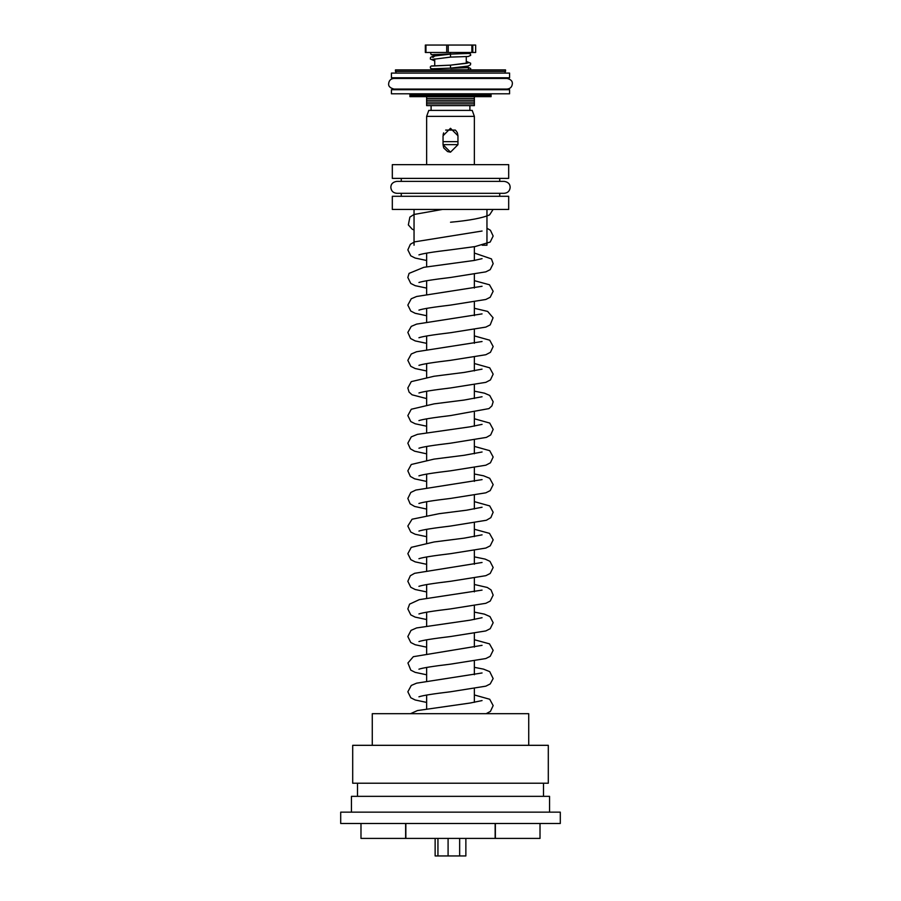 <?xml version="1.0" encoding="UTF-8"?>
<svg xmlns="http://www.w3.org/2000/svg" width="901" height="901" viewBox="0 0 901 901"><rect width="100%" height="100%" fill="white"/><g stroke="black" fill="none" stroke-linecap="round" stroke-linejoin="round"><path stroke-width="1.35" d="M392.318 164.658L508.682 164.658L508.682 178.387L392.318 178.387L392.318 164.658M401.272 196.283L401.272 193.31M401.272 181.371L401.272 178.387M392.318 196.283L508.682 196.283L508.682 209.449L392.318 209.449L392.318 196.283M414.043 245.218L414.043 209.449M482.193 245.218L486.957 245.218L486.957 209.449M448.225 45.05L471.865 45.05L471.865 52.472L448.225 52.472L448.225 45.05L446.705 45.05L446.705 52.472L425.34 52.472L425.34 45.05L446.705 45.05M472.777 45.05L475.66 45.05L475.66 52.472L472.777 52.472L472.777 45.05L471.865 45.05M448.225 52.472L446.705 52.472M472.777 52.472L471.865 52.472M425.948 52.472L425.948 45.05M459.656 838.414L459.656 855.95L435.138 855.95L435.138 838.414M465.862 838.414L465.862 855.95L459.656 855.95M448.09 838.414L448.09 855.95M437.942 838.414L437.942 855.95M455.343 130.082L445.657 130.082M457.956 144.701L450.5 152.168L443.044 144.701L443.044 135.758L450.5 128.291L457.956 135.758L457.956 144.701M450.477 152.168L447.639 151.593M447.572 151.571L443.821 148.034M443.619 147.584L443.044 144.701M443.123 134.654L443.619 132.875M455.782 130.487L457.201 132.481M457.381 132.875L457.956 135.758M426.635 116.364L428.797 110.395L472.203 110.395L474.365 116.364L426.635 116.364L426.635 164.658M360.986 838.414L360.986 823.491L360.986 838.414L405.844 838.414L405.844 823.491M540.014 838.414L540.014 823.491L540.014 838.414L405.844 838.414M495.359 838.414L495.359 823.491M495.156 823.491L495.156 838.414M405.641 823.491L405.641 838.414M528.729 745.318L528.729 713.693L372.271 713.693L372.271 745.318M560.298 823.491L340.702 823.491L340.702 812.15L560.298 812.15L560.298 823.491M549.554 812.15L549.554 796.338L351.446 796.338L351.446 812.15M543.506 783.217L543.506 796.338M548.304 783.217L352.696 783.217L352.696 745.318L548.304 745.318L548.304 783.217M391.428 89.717L509.572 89.717L509.572 93.805L391.428 93.805L391.428 89.717M391.428 77.779L509.572 77.779L509.572 73.094L391.428 73.094L391.428 77.779M428.797 69.906L505.551 69.906L505.551 71.393L395.449 71.393L395.449 69.906L428.797 69.906M491.079 93.805L491.079 94.515L409.921 94.515L409.921 95.236L491.079 95.236L409.921 95.236L409.921 95.957L491.079 95.957L409.921 95.957L409.921 96.666L491.079 96.666L491.079 94.515L409.921 94.515L409.921 93.805M466.267 53.046L470.435 53.857L470.705 55.333L468.272 56.493L450.579 57.101L450.421 54.116L435.014 55.817L432.852 57.484M450.5 52.472L450.5 53.97L432.165 54.657M450.579 68.138L467.979 66.088L470.502 64.827L470.637 63.205L466.267 61.358L466.988 63.273L450.421 65.154L450.579 68.138L432.165 68.825M450.5 69.782C450.455 67.721 450.455 67.721 450.5 69.782L468.013 69.782L450.5 69.782M470.57 69.782L468.036 69.782L468.835 67.598L450.466 68.285L468.227 67.327L470.716 68.532L470.57 69.782M457.956 144.644L443.044 144.644M443.044 141.66L457.956 141.66M474.365 96.666L474.365 98.457L426.635 98.457L426.635 100.248L474.365 100.248L426.635 100.248L426.635 102.038L474.365 102.038L426.635 102.038L426.635 103.829L474.365 103.829L426.635 103.829L426.635 105.62L474.365 105.62L474.365 98.457L426.635 98.457L426.635 96.666M468.306 62.879L450.421 65.154L432.243 66.055M499.728 196.283L499.728 193.31M499.728 181.371L499.728 178.387M434.733 54.465L434.733 55.839M434.733 58.88L434.733 65.649M434.733 68.634L434.733 69.906M466.267 52.472L466.267 53.621M466.267 56.605L466.267 63.385M466.267 66.415L466.267 67.789M493.084 209.449L489.615 214.855C482.508 218.042 469.477 220.497 450.534 222.232M442.335 209.449L413.964 214.483L409.876 217.118L408.344 224.923L412.162 229.147L414.043 230.025M418.942 254.882L418.92 254.882C422.614 253.586 433.133 251.908 450.477 249.859L475.142 246.559L490.2 242.031L493.151 236.039L490.426 230.262L486.957 228.268M426.635 260.49L415.17 258.046L410.8 255.839L407.849 249.859L410.372 244.25L414.64 241.851L482.08 231.028M418.931 282.497C422.637 281.202 433.167 279.524 450.534 277.474L485.808 271.865L490.212 269.647L493.162 263.666L491.428 258.891L474.365 253.046M426.635 288.106L415.192 285.673L410.788 283.455L407.838 277.474L409.077 273.375L423.797 267.327L474.264 260.445L482.069 258.655M418.92 310.124C422.592 308.829 433.111 307.151 450.489 305.101L485.819 299.481L490.2 297.274L493.151 291.282L489.491 284.784L474.365 280.661M426.635 315.733L415.192 313.3L410.788 311.07L407.838 305.101L411.25 298.772L416.611 296.485L482.058 286.281M418.931 337.74C422.625 336.445 433.144 334.767 450.489 332.717L485.808 327.108L490.212 324.889L493.061 317.749L487.655 311.419L474.365 308.288M426.635 343.349L415.192 340.916L410.574 338.517L407.849 332.424L411.261 326.387L416.589 324.112L482.058 313.897M418.954 365.344L418.942 365.355C422.659 364.06 433.178 362.382 450.511 360.332L485.808 354.735L490.437 352.325L493.162 346.525L489.75 340.206L474.365 335.904M426.635 370.975L415.192 368.532L410.788 366.313L407.838 360.344L411.273 354.003L416.566 351.739L482.058 341.524M418.942 392.971L418.931 392.982C422.614 391.687 433.122 390.02 450.477 387.959L485.808 382.351L490.426 379.94L493.151 374.152L489.727 367.822L474.365 363.52M426.635 398.591L412.039 394.796L409.065 392.059L407.838 387.959L411.261 381.63L434.068 376.246L464.094 372.44L482.035 369.151M418.942 420.598L418.92 420.609C422.659 419.303 433.19 417.625 450.523 415.575L488.973 408.603L491.923 405.878L493.162 401.778L489.727 395.438L484.434 393.163L474.365 391.147M426.635 426.218L415.192 423.774L410.788 421.555L407.849 415.586L411.273 409.245L434.102 403.862L464.139 400.055L482.058 396.755M418.931 448.214C422.67 446.919 433.178 445.252 450.466 443.202L486.36 437.402L490.651 434.992L493.162 429.394L489.739 423.065L474.365 418.762M426.635 453.834L414.618 451.198L410.36 448.811L407.838 443.202L411.273 436.861L417.478 434.35L470.018 426.837L482.069 424.371M418.942 475.841L418.92 475.852C422.648 474.545 433.178 472.867 450.523 470.818L485.819 465.209L490.426 462.81L493.151 457.01L489.727 450.68L474.365 446.389M426.635 481.449L414.64 478.825L410.36 476.426L407.838 470.829L411.273 464.488L434.057 459.105L464.094 455.298L482.069 451.998M418.931 503.468L418.909 503.479C422.603 502.172 433.133 500.494 450.523 498.433L485.83 492.824L490.2 490.617L493.162 484.637L489.727 478.296L483.522 475.784L474.365 474.005M426.635 509.076L414.629 506.452L410.158 503.85L407.849 498.444L410.8 492.464L415.845 490.043L482.08 479.614M418.92 531.083C422.648 529.788 433.156 528.11 450.466 526.06L486.371 520.26L490.842 517.658L493.151 512.252L489.727 505.923L474.365 501.632M426.635 536.692L415.17 534.248L410.8 532.052L407.838 526.06L412.061 519.224L439.057 513.694L466.538 510.203L482.069 507.24M418.942 558.699L418.931 558.71C422.625 557.415 433.156 555.737 450.523 553.676L485.819 548.067L490.212 545.848L493.162 539.868L489.502 533.369L474.365 529.247M426.635 564.319L415.181 561.875L410.8 559.667L407.849 553.676L411.261 547.346L434.045 541.974L464.038 538.167L482.069 534.856M418.931 586.326L418.92 586.337C422.592 585.031 433.122 583.352 450.523 581.291L485.83 575.683L490.2 573.475L493.151 567.495L489.964 561.334L485.166 559.104L474.365 556.863M426.635 591.934L415.181 589.502L410.788 587.283L407.838 581.303L410.349 575.705L414.651 573.295L482.046 562.483M418.942 613.941L418.931 613.953C422.625 612.646 433.133 610.979 450.466 608.918L485.819 603.31L490.212 601.091L493.162 595.111L491.045 589.907L487.272 587.463L474.365 584.49M426.635 619.55L415.17 617.117L410.8 614.91L407.849 608.918L409.595 604.132L419.28 599.649L482.046 590.11M418.931 641.568C422.637 640.273 433.167 638.595 450.534 636.534L485.808 630.937L490.212 628.707L493.162 622.726L489.986 616.577L484.389 614.122L474.365 612.106M426.635 647.177L415.192 644.744L410.788 642.514L407.838 636.545L411.025 630.385L416.589 627.929L470.04 620.181L482.069 617.714M418.92 669.195C422.592 667.9 433.111 666.222 450.477 664.161L485.808 658.552L490.2 656.333L493.151 650.353L489.491 643.855L474.365 639.733M426.635 674.793L415.192 672.36L410.788 670.141L407.928 662.99L413.334 656.683L482.058 645.341M418.931 696.811C422.637 695.504 433.156 693.838 450.489 691.777L485.808 686.168L490.212 683.949L493.14 678.566L489.727 671.639L483.533 669.128L474.365 667.348M426.635 702.42L415.192 699.987L410.8 697.768L407.849 691.788L411.273 685.458L416.589 683.172L482.058 672.968M486.112 713.693L490.437 711.385L493.162 705.596L489.739 699.266L474.365 694.964M410.484 713.693L417.467 710.562L470.018 703.05L482.058 700.584M431.106 105.62L431.106 110.395M469.894 105.62L469.894 110.395M426.635 253.113L426.635 266.854M426.635 280.729L426.635 294.469M426.635 308.356L426.635 322.096M426.635 335.972L426.635 349.712M426.635 363.587L426.635 377.339M426.635 391.214L426.635 404.954M426.635 418.83L426.635 432.57M426.635 446.457L426.635 460.197M426.635 474.072L426.635 487.813M426.635 501.688L426.635 515.44M426.635 529.315L426.635 543.055M426.635 556.931L426.635 570.682M426.635 584.558L426.635 598.298M426.635 612.173L426.635 625.913M426.635 639.8L426.635 653.54M426.635 667.416L426.635 681.156M426.635 695.031L426.635 708.783M474.365 116.364L474.365 164.658M474.365 246.683L474.365 260.423M474.365 274.298L474.365 288.05M474.365 301.925L474.365 315.665M474.365 329.541L474.365 343.281M474.365 357.156L474.365 370.908M474.365 384.783L474.365 398.524M474.365 412.399L474.365 426.15M474.365 440.026L474.365 453.766M474.365 467.642L474.365 481.382M474.365 495.268L474.365 509.009M474.365 522.884L474.365 536.624M474.365 550.5L474.365 564.251M474.365 578.127L474.365 591.867M474.365 605.742L474.365 619.483M474.365 633.369L474.365 647.109M474.365 660.985L474.365 674.725M474.365 688.601L474.365 702.352M357.494 783.217L357.494 796.338M398.287 89.717L398.287 89.064M398.287 78.432L398.287 77.779M505.101 73.094L505.101 71.393M395.899 73.094L395.899 71.393M434.733 60.896L430.351 59.049L430.509 57.427L433.043 56.166L450.421 54.116L468.835 53.429M434.733 55.04L431.219 54.691L430.43 52.472M450.579 57.101L432.694 59.376M450.421 65.154L431.264 65.987L430.295 66.933L430.577 68.408L434.733 69.208M512.354 83.748C512.038 86.969 510.27 88.748 507.038 89.064L393.962 89.064C390.077 87.994 388.308 86.214 388.646 83.748C388.962 80.527 390.73 78.747 393.962 78.432L507.038 78.432C510.822 79.367 512.59 81.135 512.354 83.748M450.5 193.31L396.789 193.31C393.174 192.949 391.18 190.967 390.831 187.34C390.921 183.984 392.915 181.991 396.789 181.371L504.211 181.371C508.085 181.991 510.079 183.984 510.169 187.34C509.82 190.967 507.826 192.949 504.211 193.31L450.5 193.31"/></g></svg>
